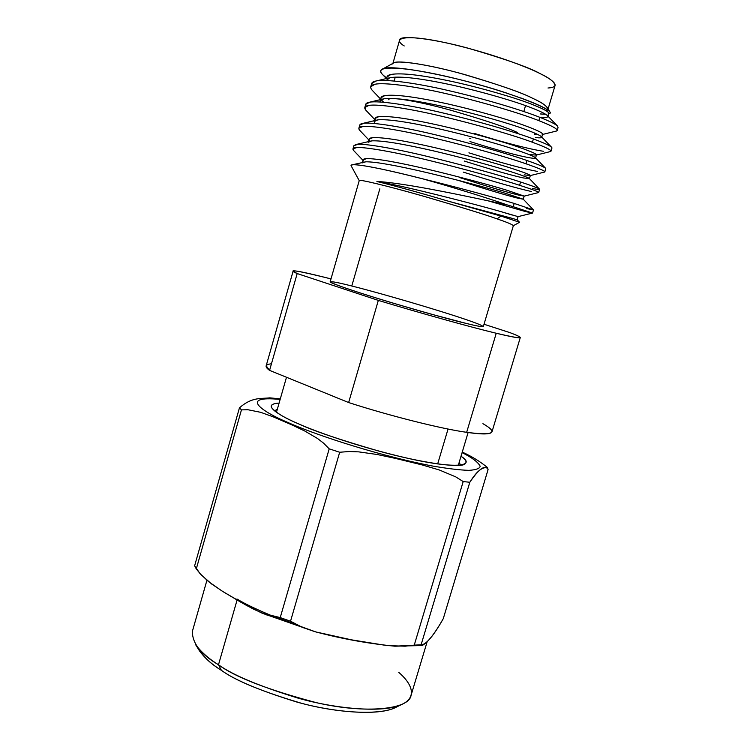 <?xml version="1.0" encoding="UTF-8"?>
<svg xmlns="http://www.w3.org/2000/svg" width="750" height="750" viewBox="0 0 750 750"><rect width="100%" height="100%" fill="white"/><g stroke="black" fill="none" stroke-linecap="round" stroke-linejoin="round"><path stroke-width="1.12" d="M482.925 423.684C498.956 432.909 493.538 435.787 466.669 432.319C441.806 428.925 389.334 415.772 348.647 402.544C389.334 415.772 441.806 428.925 466.669 432.319L496.238 333.244C471.928 327.469 419.513 312.9 378.328 300.394L348.647 402.544L269.578 370.378C264.384 366.703 265.012 364.5 271.453 363.778M540.281 113.944L545.691 114.3L540.281 113.944M547.987 116.212L548.812 113.447C548.953 111.881 543.553 108.938 532.622 104.616C516.459 98.091 482.391 88.209 454.144 81.947C422.644 75.103 401.559 72.619 390.891 74.475L386.962 76.969L386.512 78.525M387.15 78.759L388.378 80.625C385.791 77.484 386.625 75.441 390.891 74.475C401.559 72.619 422.644 75.103 454.144 81.947C482.391 88.209 516.459 98.091 532.622 104.616C545.531 109.753 550.688 112.884 548.072 114.009M557.344 125.859L547.594 115.8C546.038 114.075 540.731 111.441 531.647 107.897C515.475 101.419 481.406 91.566 453.169 85.294C421.678 78.431 400.613 75.9 389.972 77.691L385.978 80.522L389.972 77.691C400.613 75.9 421.678 78.431 453.169 85.294C481.406 91.566 515.475 101.419 531.647 107.897C542.597 112.181 547.997 115.088 547.875 116.606C547.519 117.394 545.353 117.609 541.378 117.234M534.272 134.166L536.269 134.438M541.772 137.091L542.634 134.184C542.691 132.919 537.225 130.228 526.238 126.131C510 119.953 475.922 110.278 447.741 103.913C416.316 96.956 395.344 94.181 384.825 95.587L380.991 97.744L380.091 100.903L383.906 98.794C394.406 97.462 415.359 100.284 446.775 107.25C474.938 113.625 509.016 123.272 525.272 129.394C536.269 133.463 541.744 136.106 541.697 137.334C541.388 137.963 539.269 138.019 535.35 137.513M380.138 102.028L380.091 100.903M469.697 138.244L470.812 138.6L469.697 138.244M535.584 157.884L536.475 154.875C536.447 153.891 530.916 151.463 519.881 147.581C503.559 141.75 469.472 132.281 441.356 125.831C410.016 118.753 389.156 115.697 378.778 116.644L375.047 118.472L374.438 120.591M374.747 123.544L374.137 121.612L377.859 119.85C388.209 118.969 409.059 122.072 440.391 129.159C468.497 135.628 502.575 145.059 518.916 150.844C529.959 154.688 535.5 157.078 535.538 158.025C535.284 158.484 533.212 158.391 529.331 157.744C517.022 155.512 497.222 150.122 469.95 141.562M529.416 178.594L530.334 175.519C530.222 174.816 524.616 172.631 513.534 168.984C497.128 163.5 463.041 154.228 434.991 147.684C403.725 140.494 382.978 137.156 372.741 137.653L369.113 139.144L368.428 141.497M368.203 142.284L371.822 140.841C382.031 140.409 402.769 143.794 434.025 151.003C462.056 157.566 496.153 166.8 512.569 172.228C523.659 175.856 529.275 177.994 529.397 178.65L523.331 177.928C511.153 175.294 491.456 169.659 464.231 161.034M362.288 162.891L365.812 161.784C375.881 161.803 396.497 165.469 427.678 172.791C455.644 179.438 489.75 188.475 506.241 193.566L523.275 199.228L524.203 196.097L507.206 190.322C490.725 185.184 456.619 176.119 428.644 169.472C397.453 162.178 376.809 158.55 366.722 158.597L363.188 159.759L362.456 162.319M352.256 164.812L365.812 161.784C375.881 161.803 396.497 165.469 427.678 172.791C455.644 179.438 489.75 188.475 506.241 193.566L523.275 199.219L517.35 198.056C505.303 195.028 485.7 189.159 458.541 180.45M354.113 164.709C364.294 165.103 387.178 169.809 422.766 178.837L423 178.894C455.541 186.853 495.272 197.569 514.209 203.447L533.475 209.906L514.209 203.447L513.244 206.719L507.206 204.919L513.244 206.719L514.209 203.447C495.272 197.569 455.541 186.853 423 178.894L422.766 178.837C452.231 187.078 487.547 198.009 507.206 204.919C470.878 197.109 404.991 182.775 376.913 181.5C389.513 183.703 404.644 186.938 422.316 191.213C450.225 197.944 484.331 206.812 500.887 211.613L512.288 215.081M513.244 206.719L532.537 213.056L525.422 211.547L487.247 200.578L525.422 211.547L532.537 213.056L513.244 206.719M538.678 192.487L538.622 192.544C539.081 191.981 532.744 189.562 519.609 185.287C532.191 189.384 538.547 191.775 538.678 192.487L539.616 189.338C539.494 188.588 533.156 186.141 520.584 182.006L519.609 185.287C500.747 179.062 461.025 168.141 428.419 160.275C395.409 152.175 364.875 146.85 356.812 147.553C353.25 147.713 352.153 148.659 353.522 150.384L352.959 148.875L356.812 147.553C364.875 146.85 395.409 152.175 428.419 160.275C461.025 168.141 500.747 179.062 519.609 185.287L520.584 182.006C501.741 175.716 462.019 164.766 429.394 156.919C396.375 148.828 365.812 143.569 357.731 144.338L353.869 145.725L352.959 148.875M531.394 191.512C517.153 188.344 494.447 181.875 463.256 172.106M358.875 128.212L362.841 126.516C371.044 125.344 401.747 130.228 434.831 138.253C467.522 146.006 507.225 157.162 526.003 163.791L526.978 160.509C508.219 153.816 468.516 142.622 435.816 134.887C402.722 126.872 371.991 122.053 363.759 123.3L359.784 125.044L358.875 128.212M544.837 171.862L545.775 168.703C545.756 167.625 539.484 164.897 526.978 160.509L526.003 163.791C538.519 168.141 544.8 170.831 544.837 171.862L544.631 172.041C545.812 171.272 539.597 168.525 526.003 163.791C507.225 157.162 467.522 146.006 434.831 138.253C401.747 130.228 371.044 125.344 362.841 126.516C358.988 126.881 357.928 128.138 359.672 130.284L360.3 130.941M537.384 171.422C522.994 168.713 500.166 162.516 468.919 152.831M551.006 151.191L550.575 151.537C552.516 150.553 546.459 147.459 532.406 142.247C544.866 146.85 551.072 149.831 551.006 151.191L551.953 148.022C552.028 146.616 545.841 143.597 533.391 138.947L532.406 142.247C513.731 135.206 474.028 123.816 441.262 116.166C408.103 108.225 377.231 103.781 368.878 105.422C364.734 106.022 363.731 107.625 365.878 110.222L364.809 107.494L368.878 105.422C377.231 103.781 408.103 108.225 441.262 116.166C474.028 123.816 513.731 135.206 532.406 142.247L533.391 138.947C514.725 131.85 475.022 120.412 442.247 112.791C409.078 104.859 378.178 100.491 369.806 102.197L365.719 104.325L364.809 107.494M543.384 151.275C528.834 149.025 505.903 143.1 474.591 133.5M370.763 86.719L374.944 84.281C383.438 82.162 414.478 86.156 447.712 94.022C480.562 101.55 520.247 113.194 538.828 120.638L539.812 117.328C521.241 109.828 481.556 98.147 448.697 90.628C415.453 82.781 384.384 78.863 375.863 81.047L371.672 83.541L370.763 86.719M460.603 465.281L459.197 462.338L460.603 465.281M277.359 409.163L274.584 410.878L277.359 409.163M398.409 705.825C385.528 715.622 340.847 713.906 301.341 703.237C261.994 691.547 235.35 680.588 221.4 670.341C210.169 663.525 202.162 655.753 197.391 647.044M298.5 423.825C313.2 430.772 340.191 439.922 379.491 451.266C418.772 462.103 458.25 468.225 464.419 464.344C467.362 462.497 466.228 459.806 461.006 456.272C476.062 465.562 458.438 469.828 407.297 458.184C357.197 446.634 315.309 431.325 298.5 423.825C280.191 416.044 260.025 404.241 279.103 403.078C272.325 403.566 269.916 405.216 271.884 408.038C276.488 413.081 285.366 418.341 298.5 423.825M221.4 670.341C234.741 680.062 259.838 690.609 296.709 702C333.694 712.5 378.066 715.969 394.659 707.878L401.588 704.578C384.281 713.025 337.397 709.303 298.2 698.175C259.144 686.109 232.575 674.972 218.494 664.763C208.669 658.725 200.972 651.9 195.384 644.278L199.434 650.794C204.778 658.088 212.1 664.603 221.4 670.341L218.494 664.763L221.4 670.341M398.775 672.384C410.812 682.725 418.538 696.797 401.588 704.578M280.144 399.422C238.191 395.372 262.5 411.947 287.662 422.362C307.781 431.644 369.647 453.656 431.278 465.797C446.869 468.534 459.384 470.053 468.834 470.353C476.016 469.913 479.794 468.544 480.169 466.238C478.106 462.169 472.087 457.631 462.103 452.625C472.087 457.631 478.106 462.169 480.169 466.238C479.794 468.544 476.016 469.913 468.834 470.353C459.384 470.053 446.869 468.534 431.278 465.797C369.647 453.656 307.781 431.644 287.662 422.362C262.5 411.947 238.191 395.372 280.144 399.422M206.925 580.284L192.328 631.528C192.441 643.566 201.159 654.637 218.494 664.763C235.059 677.1 267.703 689.738 316.425 702.675C365.363 713.981 409.05 709.622 411.028 695.484L427.238 641.447M218.494 664.763L237.075 600.037L218.494 664.763M296.259 624.562L276.038 617.259M269.756 397.847C260.916 398.925 252.131 396.75 239.456 407.822L241.453 409.875L247.969 409.744L260.7 412.322L273.216 416.841L292.144 425.016L304.941 431.109L317.569 438.525L323.616 443.194L329.203 448.837L339.684 452.25L349.266 451.509L358.772 451.875L377.288 454.519L395.381 458.391L421.988 464.887L439.266 469.959L455.709 476.859L463.191 481.575L469.809 482.259C478.594 468.3 483.309 467.625 487.369 467.438L488.081 469.584C485.259 464.306 479.166 468.534 469.809 482.259L463.191 481.575L455.709 476.859L439.266 469.959L421.988 464.887L395.381 458.391L377.288 454.519L358.772 451.875L349.266 451.509L339.684 452.25L329.203 448.837L323.616 443.194L317.569 438.525L304.941 431.109L292.144 425.016L273.216 416.841L260.7 412.322L247.969 409.744L241.453 409.875L239.456 407.822C252.131 396.75 260.916 398.925 269.756 397.847L280.303 398.869M194.625 565.791L239.456 407.822L194.625 565.791L196.284 568.931L241.453 409.875L196.284 568.931L201 574.706L211.706 584.044L223.228 591.778L241.237 602.447L253.612 609.206L266.494 614.859L273.253 616.772L280.228 617.587L329.203 448.837L280.228 617.587L290.531 621.225L339.684 452.25L290.531 621.225L298.538 625.688L315.816 631.941L351.478 639.834L387.122 645.6L405.169 646.191L414.253 645.112L463.191 481.575L414.253 645.112L421.088 644.85L469.809 482.259L421.088 644.85C426.159 644.934 434.147 634.922 443.278 618.647L488.081 469.584L443.278 618.647C434.822 633.591 427.762 642.553 422.109 645.534L421.088 644.85L394.725 646.181C368.166 643.566 341.672 638.766 315.225 631.772L302.475 627.413L290.531 621.225L280.228 617.587L262.003 613.125L246.694 605.531L222.338 591.225L208.509 581.587L200.044 573.666L194.625 565.791M463.416 452.634L467.944 454.988M236.944 598.997C245.484 604.209 258.263 610.256 275.269 617.147M517.575 132.562C507.281 127.659 485.006 120.216 450.75 110.231C416.109 100.594 387.872 96.309 388.762 99.75L389.147 98.419M523.8 111.534L525.553 105.619L523.8 111.534M404.231 45.956C391.753 38.4 403.312 33.188 448.631 43.388C493.275 53.7 528.609 67.622 540.141 73.631C551.606 79.219 562.753 87.103 547.997 87.994M548.147 108.778L555.075 85.5C554.475 81.975 549.497 78.009 540.141 73.631C529.266 67.491 505.209 58.997 467.963 48.15C430.219 37.875 399.037 34.922 399.619 40.041L392.916 63.384M392.738 63.975C391.997 59.438 422.934 63.084 460.594 73.434C497.775 84.272 521.85 92.588 532.809 98.372C542.203 102.562 547.256 106.228 547.969 109.369M547.641 109.922L546.112 110.766L547.641 109.922M549.872 111.938L547.809 108.15C545.588 105.15 540.591 101.888 532.809 98.372C522.459 92.934 499.978 85.059 465.366 74.747C430.266 64.791 396.741 59.616 393.534 63.037L382.444 69.131M386.7 77.888C380.981 73.95 379.416 71.119 381.994 69.375C388.219 62.962 457.941 76.659 507.778 93.45M520.641 97.875C538.725 104.588 548.522 109.369 550.031 112.219M558.028 127.669L557.606 126.113C555.544 124.125 549.619 121.2 539.812 117.328L538.828 120.638C551.231 125.503 557.353 128.775 557.194 130.463L556.453 131.044C559.209 129.825 553.341 126.356 538.828 120.638C520.247 113.194 480.562 101.55 447.712 94.022C414.478 86.156 383.438 82.162 374.944 84.281C370.491 85.144 369.553 87.112 372.141 90.197L372.928 91.031M548.972 113.794L548.972 113.794C558.478 111.581 515.438 93.741 462.787 80.381C410.006 66.787 372.413 64.162 382.144 74.081L382.894 74.869M363.684 161.072C362.466 159.534 363.478 158.709 366.722 158.597C376.809 158.55 397.453 162.178 428.644 169.472C456.619 176.119 490.725 185.184 507.206 190.322L524.194 196.116L518.259 194.991C506.194 192.028 486.572 186.197 459.403 177.497M369.806 140.944C368.259 139.041 369.234 137.944 372.741 137.653C382.978 137.156 403.725 140.494 434.991 147.684C463.041 154.228 497.128 163.5 513.534 168.984C525.234 172.838 530.803 175.041 530.259 175.594L524.241 174.853M375.562 120.319C374.241 118.322 375.319 117.103 378.778 116.644C389.156 115.697 410.016 118.753 441.356 125.831C469.472 132.281 503.559 141.75 519.881 147.581C531.984 151.847 537.441 154.341 536.259 155.072L530.25 154.669M383.766 102.3L382.2 100.772M381.253 99.413C380.334 97.444 381.525 96.169 384.825 95.587C395.344 94.181 416.316 96.956 447.741 103.913C475.922 110.278 510 119.953 526.238 126.131C538.753 130.809 544.069 133.622 542.194 134.541M517.163 219.75L518.091 216.638L500.887 211.613C484.331 206.812 450.225 197.944 422.316 191.213C404.644 186.938 389.513 183.703 376.913 181.5C396.019 186.159 419.897 192.75 448.556 201.253L511.378 218.128M371.887 85.35C371.072 83.428 372.028 82.088 374.756 81.309L375.863 81.047C384.384 78.863 415.453 82.781 448.697 90.628C481.556 98.147 521.241 109.828 539.812 117.328C549.619 121.2 555.544 124.125 557.606 126.113L557.663 126.188M551.4 147.075L541.547 136.856C540.262 135.412 534.844 132.928 525.272 129.394C509.016 123.272 474.938 113.625 446.775 107.25C415.359 100.284 394.406 97.462 383.906 98.794L369.159 102.309M545.428 168.131L535.472 157.781C534.497 156.656 528.975 154.341 518.916 150.844C502.575 145.059 468.497 135.628 440.391 129.159C409.059 122.072 388.209 118.969 377.859 119.85L362.503 123.478M539.419 189.047L529.387 178.566C528.731 177.787 523.125 175.678 512.569 172.228C496.153 166.8 462.056 157.566 434.025 151.003C402.769 143.794 382.031 140.409 371.822 140.841L355.95 144.534M517.144 219.75L448.556 201.253L500.897 216.066L519.562 222.291L500.897 216.066L448.556 201.253C419.897 192.75 396.019 186.159 376.913 181.5C404.991 182.775 470.878 197.109 507.206 204.919C487.547 198.009 452.231 187.078 422.766 178.837C379.481 167.709 348.778 162.141 351.15 165.844L359.231 180.638C356.841 178.65 385.763 185.4 423.572 196.219C461.053 207.15 485.559 214.706 497.081 218.878C485.719 214.763 461.588 207.319 424.697 196.537C387.45 185.85 357.722 178.819 359.241 180.591L330.178 281.766C327.994 282.366 356.681 292.294 393.572 303.272C430.219 313.997 454.397 320.709 466.097 323.391L431.484 314.231C409.2 308.025 376.856 298.425 353.663 290.822C313.65 277.453 334.875 281.616 351.778 286.003C365.944 289.453 413.4 302.512 455.587 316.097C496.05 329.297 483.834 327.891 466.097 323.391C475.866 325.828 481.613 326.887 483.337 326.55L513.366 225.656C512.109 224.391 506.681 222.131 497.081 218.878C507.066 222.263 512.484 224.541 513.319 225.722L519.562 222.3L517.144 219.75M351.253 166.041L351.713 164.953L353.794 164.7M518.081 216.628L532.537 213.056L533.475 209.916L526.331 208.491M355.172 144.722L357.731 144.338C365.812 143.569 396.375 148.828 429.394 156.919C462.019 164.766 501.741 175.716 520.584 182.006C532.528 185.934 538.866 188.344 539.597 189.234C539.728 189.741 537.3 189.478 532.312 188.447M360.422 126.975C359.222 125.391 359.616 124.294 361.603 123.694L363.759 123.3C371.991 122.053 402.722 126.872 435.816 134.887C468.516 142.622 508.219 153.816 526.978 160.509C538.35 164.494 544.584 167.128 545.7 168.422M366.112 106.172C365.119 104.447 365.794 103.238 368.128 102.553L369.806 102.197C378.178 100.491 409.078 104.859 442.247 112.791C475.022 120.412 514.725 131.85 533.391 138.947C544.191 142.969 550.312 145.809 551.766 147.45M437.672 463.931L448.05 429.028L437.672 463.931M348.647 402.544L378.328 300.394L297.178 273.553L269.578 370.378L348.647 402.544M293.119 271.134L266.166 365.803L269.578 370.378L297.178 273.553L293.119 271.134C293.494 269.991 306.122 272.587 331.003 278.906C297.047 270.422 285.769 268.631 297.178 273.553L378.328 300.394C419.513 312.9 471.928 327.469 496.238 333.244L466.669 432.319C482.381 434.606 490.819 434.447 491.991 431.841L520.284 337.556C519.647 338.391 511.631 336.947 496.238 333.244C522.478 339.403 527.119 339.225 510.159 332.709C516.844 335.231 520.219 336.844 520.284 337.556M484.022 324.244L510.159 332.709L484.022 324.244M379.828 188.831L351.778 286.003L379.828 188.831M497.081 218.878L500.897 216.066L497.081 218.878M487.369 467.438C480.131 461.522 471.834 456.431 462.459 452.175M262.228 613.228L314.906 631.678M422.091 645.534L394.894 646.191M394.144 81.037L395.269 77.119M557.194 130.463L558.009 127.744M386.484 78.637L382.144 74.081M556.453 131.044L542.559 134.456M372.141 90.197L380.606 99.094M550.575 151.537L536.438 155.025M365.878 110.222L374.738 119.541M544.631 172.041L530.316 175.575M359.672 130.284L368.869 139.969M538.622 192.544L524.203 196.116M353.522 150.384L363.009 160.369M389.156 77.897L375.919 81.037M523.275 199.219L533.381 209.812M276.459 412.303L286.491 377.259M468.103 432.525L458.259 465.469"/></g></svg>
